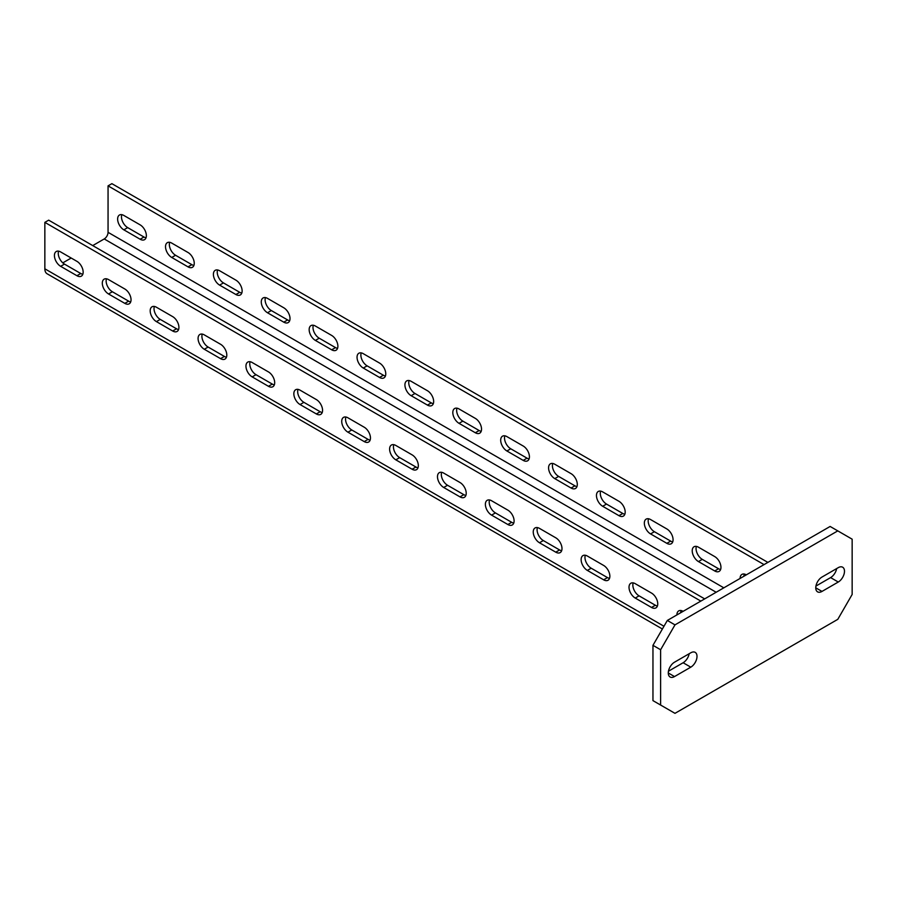 <?xml version="1.0" encoding="UTF-8"?>
<svg xmlns="http://www.w3.org/2000/svg" width="897" height="897" viewBox="0 0 897 897"><rect width="100%" height="100%" fill="white"/><g stroke="black" fill="none" stroke-linecap="round" stroke-linejoin="round"><path stroke-width="1.35" d="M674.51 676.573A8.802 5.079 -60 0 1 670.104 677A8.802 5.079 -60 0 1 668.758 669.947A8.802 5.079 -60 0 1 674.51 662.199L690.791 652.792A8.802 5.079 -60 0 1 695.186 652.354A8.802 5.079 -60 0 1 696.532 659.407A8.802 5.079 -60 0 1 690.791 667.166L674.51 676.573L668.276 672.974M667.323 620.455L830.129 526.461L837.787 530.878L674.981 624.873L660.618 649.753L652.96 645.335L667.323 620.455L674.981 624.873M837.787 530.878L852.15 539.175L852.15 594.464L837.787 619.345L674.981 713.339L652.96 700.624L652.96 645.335M815.922 586.077L830.6 577.601A8.802 5.079 120 0 0 836.654 568.575M668.444 671.225L683.122 662.748A8.802 5.079 120 0 0 689.176 653.722M660.618 705.042L660.618 649.753M838.269 567.644A8.802 5.079 -60 0 1 842.664 567.218A8.802 5.079 -60 0 1 844.01 574.271A8.802 5.079 -60 0 1 838.269 582.03L821.988 591.426A8.802 5.079 -60 0 1 817.582 591.863A8.802 5.079 -60 0 1 816.236 584.81A8.802 5.079 -60 0 1 821.988 577.051L838.269 567.644M662.39 628.999L47.093 273.764A10.831 6.257 -60 0 1 44.85 268.808L44.85 222.366L48.685 220.157L704.672 598.882M700.837 601.102L44.85 222.366M683.122 611.328A8.802 5.079 -120 0 0 678.726 610.891A8.802 5.079 -120 0 0 676.899 614.916M635.244 598.064A8.802 5.079 -120 0 1 629.492 590.304A8.802 5.079 -120 0 1 630.838 583.252A8.802 5.079 -120 0 1 635.244 583.678L651.525 593.085A8.802 5.079 -120 0 1 657.277 600.844A8.802 5.079 -120 0 1 655.92 607.897A8.802 5.079 -120 0 1 651.525 607.46L635.244 598.064L639.068 595.843L655.348 605.251A8.802 5.079 -120 0 0 657.4 606.024M587.356 570.414A8.802 5.079 -120 0 1 581.604 562.654A8.802 5.079 -120 0 1 582.96 555.602A8.802 5.079 -120 0 1 587.356 556.039L603.636 565.435A8.802 5.079 -120 0 1 609.388 573.194A8.802 5.079 -120 0 1 608.043 580.247A8.802 5.079 -120 0 1 603.636 579.81L587.356 570.414L591.19 568.205L607.471 577.601A8.802 5.079 -120 0 0 609.523 578.386M539.478 542.763A8.802 5.079 -120 0 1 533.726 535.016A8.802 5.079 -120 0 1 535.072 527.952A8.802 5.079 -120 0 1 539.478 528.389L555.759 537.796A8.802 5.079 -120 0 1 561.511 545.544A8.802 5.079 -120 0 1 560.154 552.608A8.802 5.079 -120 0 1 555.759 552.171L539.478 542.763L543.313 540.555L559.582 549.951A8.802 5.079 -120 0 0 561.634 550.736M491.59 515.125A8.802 5.079 -120 0 1 485.849 507.366A8.802 5.079 -120 0 1 487.194 500.313A8.802 5.079 -120 0 1 491.59 500.75L507.87 510.146A8.802 5.079 -120 0 1 513.622 517.905A8.802 5.079 -120 0 1 512.277 524.958A8.802 5.079 -120 0 1 507.87 524.521L491.59 515.125L495.424 512.916L511.705 522.312A8.802 5.079 -120 0 0 513.757 523.097M443.712 487.475A8.802 5.079 -120 0 1 437.96 479.727A8.802 5.079 -120 0 1 439.306 472.663A8.802 5.079 -120 0 1 443.712 473.1L459.993 482.508A8.802 5.079 -120 0 1 465.745 490.255A8.802 5.079 -120 0 1 464.388 497.319A8.802 5.079 -120 0 1 459.993 496.882L443.712 487.475L447.547 485.266L463.827 494.662A8.802 5.079 -120 0 0 465.868 495.447M395.824 459.836A8.802 5.079 -120 0 1 390.083 452.077A8.802 5.079 -120 0 1 391.428 445.024A8.802 5.079 -120 0 1 395.824 445.461L412.104 454.857A8.802 5.079 -120 0 1 417.856 462.617A8.802 5.079 -120 0 1 416.511 469.669A8.802 5.079 -120 0 1 412.104 469.232L395.824 459.836L399.658 457.627L415.939 467.023A8.802 5.079 -120 0 0 417.991 467.808M347.946 432.186A8.802 5.079 -120 0 1 342.194 424.427A8.802 5.079 -120 0 1 343.54 417.374A8.802 5.079 -120 0 1 347.946 417.811L364.227 427.219A8.802 5.079 -120 0 1 369.979 434.967A8.802 5.079 -120 0 1 368.633 442.03A8.802 5.079 -120 0 1 364.227 441.593L347.946 432.186L351.781 429.977L368.062 439.373A8.802 5.079 -120 0 0 370.102 440.158M300.069 404.547A8.802 5.079 -120 0 1 294.317 396.788A8.802 5.079 -120 0 1 295.662 389.735A8.802 5.079 -120 0 1 300.069 390.173L316.349 399.569A8.802 5.079 -120 0 1 322.09 407.328A8.802 5.079 -120 0 1 320.745 414.38A8.802 5.079 -120 0 1 316.349 413.943L300.069 404.547L303.892 402.338L320.173 411.734A8.802 5.079 -120 0 0 322.225 412.519M252.18 376.897A8.802 5.079 -120 0 1 246.428 369.138A8.802 5.079 -120 0 1 247.785 362.085A8.802 5.079 -120 0 1 252.18 362.523L268.461 371.919A8.802 5.079 -120 0 1 274.213 379.678A8.802 5.079 -120 0 1 272.867 386.73A8.802 5.079 -120 0 1 268.461 386.304L252.18 376.897L256.015 374.688L272.296 384.084A8.802 5.079 -120 0 0 274.336 384.869M204.303 349.258A8.802 5.079 -120 0 1 198.551 341.499A8.802 5.079 -120 0 1 199.896 334.446A8.802 5.079 -120 0 1 204.303 334.884L220.584 344.28A8.802 5.079 -120 0 1 226.324 352.039A8.802 5.079 -120 0 1 224.979 359.092A8.802 5.079 -120 0 1 220.584 358.654L204.303 349.258L208.126 347.049L224.407 356.445A8.802 5.079 -120 0 0 226.459 357.23M156.414 321.608A8.802 5.079 -120 0 1 150.662 313.849A8.802 5.079 -120 0 1 152.019 306.796A8.802 5.079 -120 0 1 156.414 307.234L172.695 316.63A8.802 5.079 -120 0 1 178.447 324.389A8.802 5.079 -120 0 1 177.101 331.442A8.802 5.079 -120 0 1 172.695 331.015L156.414 321.608L160.249 319.399L176.53 328.795A8.802 5.079 -120 0 0 178.57 329.58M108.537 293.969A8.802 5.079 -120 0 1 102.785 286.21A8.802 5.079 -120 0 1 104.13 279.158A8.802 5.079 -120 0 1 108.537 279.595L124.818 288.991A8.802 5.079 -120 0 1 130.57 296.75A8.802 5.079 -120 0 1 129.213 303.803A8.802 5.079 -120 0 1 124.818 303.365L108.537 293.969L112.36 291.749L128.641 301.157A8.802 5.079 -120 0 0 130.693 301.93M60.648 266.319A8.802 5.079 -120 0 1 54.896 258.56A8.802 5.079 -120 0 1 56.253 251.508A8.802 5.079 -120 0 1 60.648 251.945L76.929 261.341A8.802 5.079 -120 0 1 82.681 269.1A8.802 5.079 -120 0 1 81.335 276.153A8.802 5.079 -120 0 1 76.929 275.715L60.648 266.319L64.483 264.11L80.764 273.507A8.802 5.079 -120 0 0 82.804 274.291M764.042 564.605L108.055 185.87L108.055 232.323A5.416 3.128 -60 0 1 104.22 238.95L92.739 245.587M71.188 258.033L62.801 262.866M767.877 562.397L111.89 183.661L108.055 185.87M743.938 576.222A8.802 5.079 60 0 1 744.286 574.058M696.397 546.408A8.802 5.079 60 0 0 702.273 559.358L718.553 568.754L714.73 570.963L698.449 561.567A8.802 5.079 60 0 1 692.697 553.808A8.802 5.079 60 0 1 694.043 546.755A8.802 5.079 60 0 1 698.449 547.192L714.73 556.589A8.802 5.079 60 0 1 720.482 564.348A8.802 5.079 60 0 1 719.125 571.4A8.802 5.079 60 0 1 714.73 570.963M720.605 569.539A8.802 5.079 60 0 1 718.553 568.754M648.52 518.769A8.802 5.079 60 0 0 654.395 531.708L670.676 541.115L666.841 543.324L650.56 533.917A8.802 5.079 60 0 1 644.808 526.169A8.802 5.079 60 0 1 646.165 519.116A8.802 5.079 60 0 1 650.56 519.542L666.841 528.95A8.802 5.079 60 0 1 672.593 536.709A8.802 5.079 60 0 1 671.248 543.761A8.802 5.079 60 0 1 666.841 543.324M672.728 541.889A8.802 5.079 60 0 1 670.676 541.115M600.631 491.119A8.802 5.079 60 0 0 606.518 504.069L622.787 513.465L618.964 515.674L602.683 506.278A8.802 5.079 60 0 1 596.931 498.519A8.802 5.079 60 0 1 598.277 491.466A8.802 5.079 60 0 1 602.683 491.904L618.964 501.3A8.802 5.079 60 0 1 624.716 509.059A8.802 5.079 60 0 1 623.359 516.111A8.802 5.079 60 0 1 618.964 515.674M624.839 514.25A8.802 5.079 60 0 1 622.787 513.465M552.754 463.48A8.802 5.079 60 0 0 558.629 476.419L574.91 485.815L571.075 488.035L554.795 478.628A8.802 5.079 60 0 1 549.054 470.88A8.802 5.079 60 0 1 550.399 463.816A8.802 5.079 60 0 1 554.795 464.254L571.075 473.661A8.802 5.079 60 0 1 576.827 481.409A8.802 5.079 60 0 1 575.482 488.473A8.802 5.079 60 0 1 571.075 488.035M576.962 486.6A8.802 5.079 60 0 1 574.91 485.815M504.865 435.83A8.802 5.079 60 0 0 510.752 448.78L527.032 458.176L523.198 460.385L506.917 450.989A8.802 5.079 60 0 1 501.165 443.23A8.802 5.079 60 0 1 502.511 436.177A8.802 5.079 60 0 1 506.917 436.615L523.198 446.011A8.802 5.079 60 0 1 528.95 453.77A8.802 5.079 60 0 1 527.593 460.823A8.802 5.079 60 0 1 523.198 460.385M529.073 458.961A8.802 5.079 60 0 1 527.032 458.176M456.988 408.191A8.802 5.079 60 0 0 462.863 421.13L479.144 430.526L475.309 432.746L459.04 423.339A8.802 5.079 60 0 1 453.288 415.591A8.802 5.079 60 0 1 454.633 408.527A8.802 5.079 60 0 1 459.04 408.965L475.309 418.372A8.802 5.079 60 0 1 481.061 426.12A8.802 5.079 60 0 1 479.716 433.184A8.802 5.079 60 0 1 475.309 432.746M481.196 431.311A8.802 5.079 60 0 1 479.144 430.526M409.099 380.541A8.802 5.079 60 0 0 414.986 393.491L431.266 402.888L427.432 405.096L411.151 395.7A8.802 5.079 60 0 1 405.399 387.941A8.802 5.079 60 0 1 406.745 380.889A8.802 5.079 60 0 1 411.151 381.326L427.432 390.722A8.802 5.079 60 0 1 433.184 398.481A8.802 5.079 60 0 1 431.838 405.534A8.802 5.079 60 0 1 427.432 405.096M433.307 403.672A8.802 5.079 60 0 1 431.266 402.888M361.222 352.891A8.802 5.079 60 0 0 367.097 365.841L383.378 375.238L379.554 377.458L363.274 368.05A8.802 5.079 60 0 1 357.522 360.291A8.802 5.079 60 0 1 358.867 353.239A8.802 5.079 60 0 1 363.274 353.676L379.554 363.072A8.802 5.079 60 0 1 385.295 370.831A8.802 5.079 60 0 1 383.95 377.884A8.802 5.079 60 0 1 379.554 377.458M385.43 376.022A8.802 5.079 60 0 1 383.378 375.238M313.333 325.252A8.802 5.079 60 0 0 319.22 338.203L335.5 347.599L331.666 349.808L315.385 340.412A8.802 5.079 60 0 1 309.633 332.652A8.802 5.079 60 0 1 310.99 325.6A8.802 5.079 60 0 1 315.385 326.037L331.666 335.433A8.802 5.079 60 0 1 337.418 343.192A8.802 5.079 60 0 1 336.072 350.245A8.802 5.079 60 0 1 331.666 349.808M337.541 348.384A8.802 5.079 60 0 1 335.5 347.599M265.456 297.602A8.802 5.079 60 0 0 271.331 310.553L287.612 319.949L283.788 322.169L267.508 312.761A8.802 5.079 60 0 1 261.756 305.002A8.802 5.079 60 0 1 263.101 297.95A8.802 5.079 60 0 1 267.508 298.387L283.788 307.783A8.802 5.079 60 0 1 289.54 315.542A8.802 5.079 60 0 1 288.184 322.595A8.802 5.079 60 0 1 283.788 322.169M289.664 320.734A8.802 5.079 60 0 1 287.612 319.949M217.579 269.963A8.802 5.079 60 0 0 223.454 282.903L239.734 292.31L235.9 294.519L219.619 285.123A8.802 5.079 60 0 1 213.867 277.364A8.802 5.079 60 0 1 215.224 270.311A8.802 5.079 60 0 1 219.619 270.748L235.9 280.144A8.802 5.079 60 0 1 241.652 287.903A8.802 5.079 60 0 1 240.306 294.956A8.802 5.079 60 0 1 235.9 294.519M241.775 293.095A8.802 5.079 60 0 1 239.734 292.31M169.69 242.313A8.802 5.079 60 0 0 175.565 255.264L191.846 264.66L188.022 266.869L171.742 257.473A8.802 5.079 60 0 1 165.99 249.714A8.802 5.079 60 0 1 167.335 242.661A8.802 5.079 60 0 1 171.742 243.098L188.022 252.494A8.802 5.079 60 0 1 193.774 260.253A8.802 5.079 60 0 1 192.418 267.306A8.802 5.079 60 0 1 188.022 266.869M193.898 265.445A8.802 5.079 60 0 1 191.846 264.66M121.813 214.675A8.802 5.079 60 0 0 127.688 227.614L143.969 237.021L140.134 239.23L123.853 229.834A8.802 5.079 60 0 1 118.101 222.075A8.802 5.079 60 0 1 119.458 215.022A8.802 5.079 60 0 1 123.853 215.459L140.134 224.855A8.802 5.079 60 0 1 145.886 232.615A8.802 5.079 60 0 1 144.54 239.667A8.802 5.079 60 0 1 140.134 239.23M146.009 237.795A8.802 5.079 60 0 1 143.969 237.021M740.103 578.43A8.802 5.079 60 0 1 741.931 574.405A8.802 5.079 60 0 1 746.326 574.831M681.081 610.543A8.802 5.079 -120 0 0 680.733 612.707M633.192 582.904A8.802 5.079 -120 0 0 639.068 595.843M585.315 555.254A8.802 5.079 -120 0 0 591.19 568.205M537.426 527.615A8.802 5.079 -120 0 0 543.313 540.555M489.549 499.965A8.802 5.079 -120 0 0 495.424 512.916M441.66 472.327A8.802 5.079 -120 0 0 447.547 485.266M393.783 444.677A8.802 5.079 -120 0 0 399.658 457.627M345.894 417.027A8.802 5.079 -120 0 0 351.781 429.977M298.017 389.388A8.802 5.079 -120 0 0 303.892 402.338M250.128 361.738A8.802 5.079 -120 0 0 256.015 374.688M202.251 334.099A8.802 5.079 -120 0 0 208.126 347.049M154.374 306.449A8.802 5.079 -120 0 0 160.249 319.399M106.485 278.81A8.802 5.079 -120 0 0 112.36 291.749M58.608 251.16A8.802 5.079 -120 0 0 64.483 264.11M830.6 577.601L838.269 582.03M821.988 591.426L815.754 587.827M683.122 662.748L690.791 667.166M44.85 268.808L663.971 626.252M108.055 232.323L723.823 587.827M104.22 238.95L716.165 592.255M702.273 559.358L698.449 561.567M654.395 531.708L650.56 533.917M606.518 504.069L602.683 506.278M558.629 476.419L554.795 478.628M510.752 448.78L506.917 450.989M462.863 421.13L459.04 423.339M414.986 393.491L411.151 395.7M367.097 365.841L363.274 368.05M319.22 338.203L315.385 340.412M271.331 310.553L267.508 312.761M223.454 282.903L219.619 285.123M175.565 255.264L171.742 257.473M127.688 227.614L123.853 229.834M651.525 607.46L655.348 605.251M603.636 579.81L607.471 577.601M555.759 552.171L559.582 549.951M507.87 524.521L511.705 522.312M459.993 496.882L463.827 494.662M412.104 469.232L415.939 467.023M364.227 441.593L368.062 439.373M316.349 413.943L320.173 411.734M268.461 386.304L272.296 384.084M220.584 358.654L224.407 356.445M172.695 331.015L176.53 328.795M124.818 303.365L128.641 301.157M76.929 275.715L80.764 273.507"/></g></svg>
